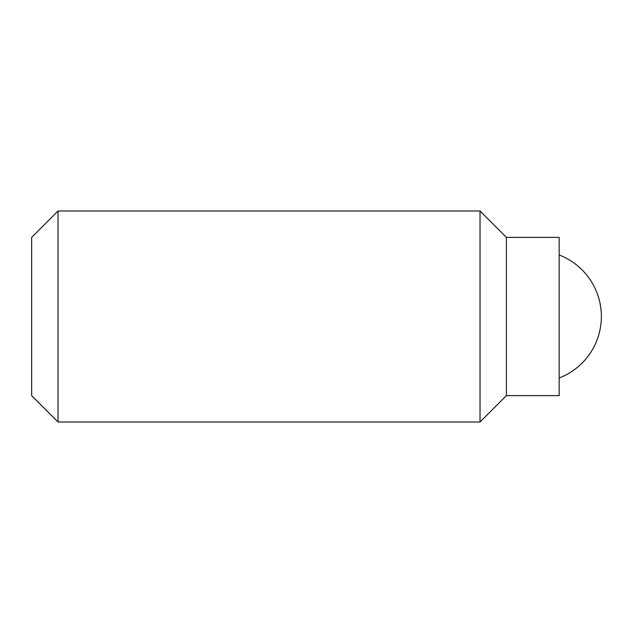 <?xml version="1.0" encoding="UTF-8"?>
<svg xmlns="http://www.w3.org/2000/svg" width="633" height="633" viewBox="0 0 633 633"><rect width="100%" height="100%" fill="white"/><g stroke="black" fill="none" stroke-linecap="round" stroke-linejoin="round"><path stroke-width="0.95" d="M559.153 237.375L506.4 237.375L480.028 211.003L58.022 211.003L31.65 237.375L31.65 395.625L58.022 421.997L480.028 421.997L506.4 395.625L559.153 395.625L559.153 237.375M58.022 421.997L58.022 211.003M480.028 421.997L480.028 211.003M506.4 395.625L506.4 237.375M559.153 378.02A65.935 65.935 0 0 0 559.153 254.98"/></g></svg>

